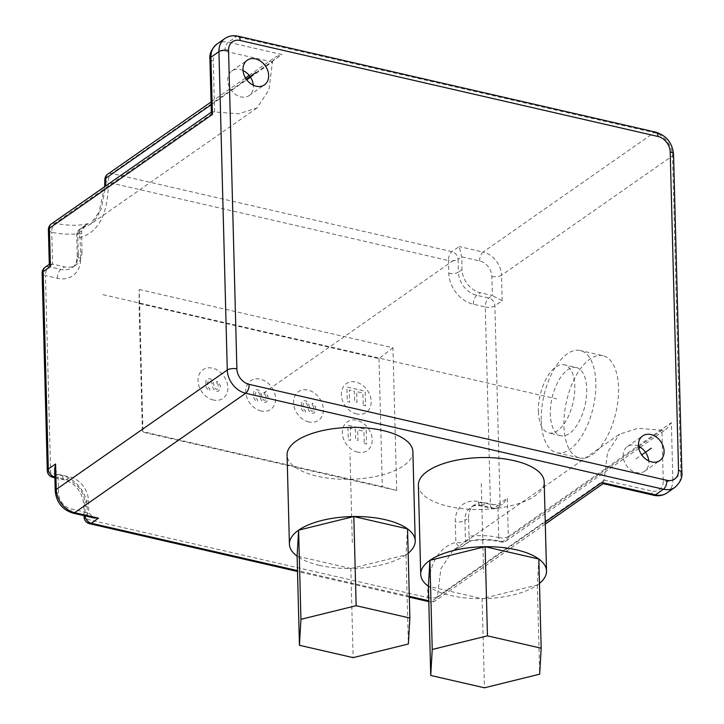<?xml version="1.0" encoding="UTF-8"?>
<svg xmlns="http://www.w3.org/2000/svg" width="724" height="724" viewBox="0 0 724 724"><rect width="100%" height="100%" fill="white"/><g stroke="black" fill="none" stroke-linecap="round" stroke-linejoin="round"><path stroke-width="0.54" stroke-dasharray="3.62 2.71" d="M243.038 70.536A15.032 11.62 55.1 0 0 240.178 69.54A15.032 11.62 55.1 0 0 231.933 70.907A15.032 11.62 55.1 0 0 228.621 85.206A15.032 11.62 55.1 0 0 240.893 96.916A15.032 11.62 55.1 0 0 249.147 95.559A15.032 11.62 55.1 0 0 253.319 85.251M250.495 77.233L272.505 61.866L268.912 89.894L256.902 108.03L238.458 113.831L214.385 111.93L211.634 112.003L211.327 112.609M272.505 61.866L275.753 56.834L281.953 54.553L228.341 42.236L236.341 36.643A20.978 16.209 55.1 0 0 224.838 38.553M104.826 179.778A6.996 3.005 -179.6 0 0 108.184 182.367A6.996 3.376 102.9 0 1 111.65 173.461L281.953 54.553M448.808 273.283A6.996 2.878 178.5 0 0 458.41 272.115L458.075 259.373A6.996 2.878 178.5 0 1 448.473 260.549L448.808 273.283A27.965 21.611 55.1 0 0 473.342 304.243L485.279 306.985L490.447 504.393L478.519 501.651A27.965 21.611 55.1 0 0 455.306 521.642L455.858 542.421C428.735 549.67 427.504 585.444 427.739 597.59L87.45 519.416L87.115 506.673A27.965 21.611 55.1 0 0 62.572 475.722L50.635 472.98L45.467 275.563L57.404 278.306A27.965 21.611 55.1 0 0 80.608 258.323A6.996 2.878 -1.5 0 1 77.26 255.961A6.996 2.878 -1.5 0 1 78.282 254.405L77.74 233.626A6.996 2.878 178.5 0 0 76.717 235.182A6.996 2.878 178.5 0 0 80.065 237.535C107.188 230.295 108.41 194.512 108.184 182.367L448.473 260.549A6.996 3.376 102.9 0 1 451.948 251.635L459.224 246.558L461.722 256.839L462.048 269.572A20.978 16.209 -124.9 0 0 480.455 292.795L492.392 295.537L491.895 276.432A13.982 10.806 55.1 0 0 479.623 260.948L461.722 256.839L458.075 259.373A6.996 5.403 55.1 0 0 451.948 251.635L111.65 173.461A6.996 5.403 55.1 0 0 107.813 174.095M80.608 258.323L80.065 237.535A6.996 4.29 74.3 0 1 80.988 228.657L90.247 224.395L101.27 209.127L105.595 186.041M77.74 233.626A6.996 5.403 -124.9 0 1 79.703 229.264A6.996 5.403 -124.9 0 1 80.988 228.657L88.274 223.571L85.984 224.874L81.658 230.884L77.74 233.626M42.119 273.21A6.996 2.878 -1.5 0 0 45.467 275.563A6.996 3.376 102.9 0 1 48.942 266.658L60.879 269.4A20.978 16.209 55.1 0 0 72.382 267.491A20.978 16.209 55.1 0 0 78.282 254.405L81.921 251.871L81.658 230.884M81.441 233.698C69.205 234.657 59.305 234.151 51.739 232.169A6.996 3.475 100.9 0 1 55.006 223.209L214.385 111.93M81.921 251.871A20.978 16.209 -124.9 0 1 76.02 264.957A20.978 16.209 -124.9 0 1 64.517 266.857L52.581 264.115L51.739 232.169A6.996 2.878 -1.5 0 1 48.39 229.807M45.105 267.292A6.996 5.403 55.1 0 1 48.942 266.658L52.581 264.115L49.612 264.142L49.304 264.758M139.234 289.482L392.942 347.773L396.68 490.474L142.972 432.192L139.234 289.482L139.044 303.501L142.393 431.504L142.972 432.192M392.942 347.773L378.969 358.624L139.044 303.501M396.68 490.474L382.317 486.619L142.393 431.504M378.969 358.624L382.317 486.619M468.555 517.932A20.978 16.209 -124.9 0 1 474.446 504.845A20.978 16.209 -124.9 0 1 485.958 502.936L497.895 505.678L494.257 508.221A6.996 5.403 55.1 0 0 498.094 507.587A6.996 5.403 55.1 0 0 500.058 503.225A6.996 2.878 178.5 0 1 490.447 504.393A6.996 3.376 -77.1 0 0 492.528 508.664A6.996 3.376 -77.1 0 0 494.257 508.221L482.32 505.479A20.978 16.209 55.1 0 0 470.808 507.388A20.978 16.209 55.1 0 0 464.917 520.466L468.555 517.932L469.034 536.104C481.27 535.136 491.171 535.651 498.727 537.633A6.996 3.475 -79.1 0 0 501.053 541.959C489.867 539.543 479.424 539.299 469.74 541.253L469.378 538.52L465.46 541.253A6.996 5.403 -124.9 0 1 463.496 545.615A6.996 5.403 -124.9 0 1 462.202 546.222L452.952 550.484L440.916 568.702L437.35 596.648A6.996 3.005 0.4 0 1 427.739 597.59A6.996 3.376 -77.1 0 0 429.812 601.87A6.996 3.376 -77.1 0 0 431.54 601.418L428.78 600.784M84.093 517.054A6.996 2.878 -1.5 0 0 87.45 519.416A6.996 3.376 -77.1 0 0 89.523 523.687M52.707 477.252A6.996 3.376 102.9 0 1 50.635 472.98A6.996 2.878 -1.5 0 1 47.286 470.618M54.653 468.917L58.083 474.265L70.02 477.007A20.978 16.209 55.1 0 1 88.428 500.221L88.753 512.963L93.993 517.959M418.382 485.171A62.925 25.937 178.5 0 0 448.536 506.384A62.925 25.937 178.5 0 0 512.384 505.397A62.925 25.937 178.5 0 0 544.195 481.876M412.888 451.704A62.925 25.937 -1.5 0 1 381.077 475.234A62.925 25.937 -1.5 0 1 317.239 476.22A62.925 25.937 -1.5 0 1 287.075 454.998M638.903 446.437L662.134 430.219L666.623 428.934L671.356 422.635L672.858 479.84L680.859 474.247L672.524 155.841A20.978 16.209 55.1 0 0 654.116 132.628L236.341 36.643A6.996 3.376 -77.1 0 1 238.078 36.2M662.134 430.219L638.052 428.318L619.608 434.119L452.952 550.484L461.387 546.611A6.996 4.29 -105.7 0 0 461.387 546.611A6.996 4.29 -105.7 0 0 462.202 546.222L469.478 541.145C478.881 538.765 489.967 538.882 502.746 541.507L638.532 446.699M545.244 522.031L431.54 601.418A6.996 5.403 55.1 0 0 435.377 600.784A6.996 5.403 55.1 0 0 437.35 596.648L604.006 480.284L607.608 452.256L619.608 434.119M469.74 541.253L463.496 545.615A6.996 6.996 0 0 1 461.387 546.611A6.996 4.29 -105.7 0 1 455.858 542.421A6.996 2.878 -1.5 0 0 465.46 541.253L464.917 520.466A6.996 2.878 178.5 0 1 455.306 521.642M469.034 536.104L469.378 538.52M638.812 448.355L506.375 540.828A6.996 6.996 0 0 1 501.053 541.959A6.996 3.475 -79.1 0 0 502.746 541.507A6.996 5.403 55.1 0 0 506.375 540.828A6.996 5.403 55.1 0 0 508.339 536.466L671.356 422.635M498.727 537.633A6.996 2.878 178.5 0 0 508.339 536.466L507.334 498.139L502.601 504.438L497.895 505.678L498.727 537.633M538.421 411.594A34.96 16.869 -77.1 0 0 548.783 432.961A34.96 16.869 -77.1 0 0 574.802 386.191A34.96 16.869 -77.1 0 0 564.439 364.824A34.96 16.869 -77.1 0 0 538.421 411.594M462.048 269.572L458.41 272.115A20.978 16.209 55.1 0 0 476.817 295.329L488.754 298.071A6.996 5.403 -124.9 0 1 494.89 305.809L500.058 503.225L507.334 498.139M485.279 306.985A6.996 2.878 178.5 0 0 494.89 305.809L502.166 300.732L492.392 295.537L488.754 298.071A6.996 3.376 -77.1 0 0 485.279 306.985M604.006 480.284L602.92 483.605M638.477 446.228A15.032 11.62 55.1 0 0 635.618 445.224A15.032 11.62 55.1 0 0 627.364 446.59A15.032 11.62 55.1 0 0 624.061 460.889A15.032 11.62 55.1 0 0 636.333 472.609A15.032 11.62 55.1 0 0 644.577 471.243A15.032 11.62 55.1 0 0 648.749 460.944M576.376 367.566A34.96 16.869 102.9 0 0 550.358 414.336A34.96 16.869 -77.1 0 0 560.72 435.703A34.96 16.869 -77.1 0 0 586.739 388.933A34.96 16.869 102.9 0 0 576.376 367.566L564.439 364.824M541.253 420.689A52.436 25.313 -77.1 0 0 556.81 452.744A52.436 25.313 -77.1 0 0 595.843 382.58A52.436 25.313 102.9 0 0 580.286 350.525A52.436 25.313 102.9 0 0 541.253 420.689M602.965 355.737A52.436 25.313 102.9 0 0 563.933 425.902A52.436 25.313 -77.1 0 0 579.49 457.957A52.436 25.313 -77.1 0 0 618.522 387.793A52.436 25.313 102.9 0 0 602.965 355.737L580.286 350.525M539.48 583.399A62.925 25.937 -1.5 0 1 537.335 585.01A62.925 25.937 -1.5 0 1 482.112 598.648A62.925 25.937 -1.5 0 1 450.871 595.535A62.925 25.937 -1.5 0 1 428.4 586.304L482.112 598.648L484.446 687.8M538.837 559.037L537.335 585.01L482.112 598.648M537.335 585.01L539.67 674.171M319.565 565.372A62.925 25.937 -1.5 0 1 297.102 556.141L350.814 568.485A62.925 25.937 -1.5 0 1 319.565 565.372M350.814 568.485L406.028 554.846A62.925 25.937 -1.5 0 1 350.814 568.485L353.149 657.636M408.173 553.236A62.925 25.937 -1.5 0 1 406.028 554.846L407.54 528.873M406.028 554.846L408.363 643.998M453.541 260.405L260.685 395.06M240.54 83.233L246.296 79.206M635.971 458.916L641.736 454.898M103.025 294.686L556.611 398.888M481.288 483.523L483.623 572.675M352.317 542.511L349.982 453.351M357.683 452.165A17.476 13.512 -124.9 0 1 342.352 432.816A17.476 13.512 -124.9 0 1 356.851 420.318A17.476 13.512 -124.9 0 1 372.19 439.667A17.476 13.512 -124.9 0 1 357.683 452.165M356.688 413.956A17.476 13.512 -124.9 0 1 341.348 394.607A17.476 13.512 -124.9 0 1 355.855 382.109A17.476 13.512 -124.9 0 1 371.195 401.458A17.476 13.512 -124.9 0 1 356.688 413.956M308.84 421.947A17.476 13.512 -124.9 0 1 293.51 402.607A17.476 13.512 -124.9 0 1 308.008 390.109A17.476 13.512 -124.9 0 1 323.347 409.458A17.476 13.512 -124.9 0 1 308.84 421.947M261.102 410.979A17.476 13.512 -124.9 0 1 245.762 391.63A17.476 13.512 -124.9 0 1 260.269 379.141A17.476 13.512 -124.9 0 1 275.6 398.49A17.476 13.512 -124.9 0 1 261.102 410.979M213.354 400.01A17.476 13.512 -124.9 0 1 198.014 380.661A17.476 13.512 -124.9 0 1 212.521 368.172A17.476 13.512 -124.9 0 1 227.861 387.521A17.476 13.512 -124.9 0 1 213.354 400.01M264.541 394.164L265.817 395.431L266.206 398.435L265.319 400.182L263.762 400.146L262.169 398.49L260.767 392.327L258.215 389.793L255.418 389.802L253.617 391.974L253.771 397.856L254.748 399.702L257.59 401.648L257.545 399.693L255.635 397.956L255.219 393.965L256.097 391.901L257.952 391.675L259.563 393.666L260.966 399.829L263.5 402.037L265.998 402.282L267.799 400.101L268.034 397.241L267.681 395.53L265.437 392.743L264.486 392.209L264.541 394.164M312.288 405.132L313.564 406.399L313.954 409.404L313.067 411.151L311.51 411.123L309.917 409.458L308.514 403.295L305.962 400.761L303.166 400.77L301.356 402.951L301.51 408.825L302.496 410.671L305.338 412.617L305.293 410.662L303.383 408.924L302.967 404.942L303.845 402.87L305.7 402.644L307.302 404.635L308.705 410.798L311.248 413.006L313.736 413.25L315.546 411.069L315.782 408.209L315.429 406.499L313.184 403.721L312.234 403.178L312.288 405.132M216.793 383.195L218.069 384.462L218.458 387.467L217.571 389.213L216.023 389.177L214.422 387.512L213.019 381.358L210.467 378.824L207.679 378.824L205.869 381.005L206.023 386.887L207.001 388.734L209.851 390.679L209.797 388.725L207.888 386.987L207.471 382.996L208.349 380.933L210.204 380.706L211.815 382.697L213.218 388.86L215.761 391.069L218.25 391.313L220.051 389.132L220.295 386.272L219.933 384.562L217.689 381.774L216.748 381.24L216.793 383.195M364.235 443.504L366.57 444.038L366.19 429.395L347.882 425.187L348.271 439.839L350.606 440.373L350.289 428.165L355.348 429.332L355.629 439.911L357.964 440.445L357.683 429.866L363.919 431.296L364.235 443.504M363.231 405.295L365.566 405.829L365.186 391.186L346.887 386.978L347.267 401.63L349.602 402.164L349.285 389.955L354.344 391.123L354.624 401.702L356.959 402.236L356.688 391.657L362.914 393.087L363.231 405.295M272.505 62.092L224.865 51.142A13.982 10.806 55.1 0 0 213.263 61.142L214.594 111.967M209.915 58.78A6.996 2.878 178.5 0 0 213.263 61.142M211.118 104.727L246.757 79.839M88.274 223.571C78.871 225.951 67.785 225.834 55.006 223.209A6.996 5.403 55.1 0 0 51.377 223.897M674.967 487.333A20.978 16.209 55.1 0 0 680.859 474.247A6.996 2.878 -1.5 0 0 681.881 472.7M673.546 154.293A6.996 2.878 -1.5 0 1 672.524 155.841L501.497 275.256A20.978 16.209 55.1 0 0 483.098 252.043L654.116 132.628A6.996 3.376 -77.1 0 1 655.854 132.184M224.865 51.142A6.996 3.376 -77.1 0 1 228.341 42.236A20.978 16.209 55.1 0 0 216.829 44.146M57.404 278.306A6.996 3.376 102.9 0 1 60.879 269.4L64.517 266.857M409.304 596.314L297.483 570.621M54.852 476.519L58.083 474.265L58.581 493.37A13.982 10.806 55.1 0 0 70.852 508.845L88.753 512.963L85.115 515.506L84.78 502.764A20.978 16.209 55.1 0 0 66.382 479.55L54.861 476.899M87.115 506.673A6.996 2.878 -1.5 0 1 83.767 504.32A6.996 2.878 -1.5 0 1 84.78 502.764L88.428 500.221M62.572 475.722A6.996 3.376 -77.1 0 0 64.644 479.994A6.996 3.376 -77.1 0 0 66.382 479.55L70.02 477.007M72.925 513.117A6.996 3.376 102.9 0 1 70.852 508.845M55.232 491.008A6.996 2.878 178.5 0 0 58.581 493.37M666.958 492.926A20.978 16.209 55.1 0 0 672.858 479.84A6.996 2.878 -1.5 0 1 663.247 481.007L661.917 430.183M653.718 495.279A6.996 3.376 102.9 0 1 651.645 491.008A13.982 10.806 55.1 0 0 663.247 481.007M502.166 300.732L501.497 275.256A6.996 2.878 -1.5 0 1 491.895 276.432M479.623 260.948A6.996 3.376 -77.1 0 1 483.098 252.043L459.224 246.558M473.342 304.243A6.996 3.376 102.9 0 1 476.817 295.329L480.455 292.795M478.519 501.651A6.996 3.376 -77.1 0 0 480.591 505.922A6.996 3.376 -77.1 0 0 482.32 505.479L485.958 502.936M604.006 480.057L651.645 491.008M231.933 70.907L247.21 60.237M249.147 95.559L264.423 84.88M256.902 108.03L90.247 224.395L96.075 218.539L98.536 214.413L104.627 186.72M211.046 102.021L245.499 77.966M249.165 75.396L275.753 56.834M85.984 224.874L79.703 229.264A6.996 6.996 0 0 0 76.717 235.182L77.26 255.961C76.753 262.432 75.133 266.278 72.382 267.491L76.02 264.957M545.299 524.04L435.377 600.784A6.996 6.996 0 0 1 429.812 601.87L428.798 601.635M409.322 597.164L297.501 571.471M84.056 515.678L83.767 504.32C82.147 491.895 75.776 483.786 64.644 479.994L54.888 477.75M640.36 447.269L666.623 428.934M474.446 504.845L470.808 507.388C473.243 505.605 476.501 505.117 480.591 505.922L492.528 508.664A6.996 6.996 0 0 0 498.094 507.587L502.601 504.438M644.577 471.243L659.863 460.573M627.364 446.59L642.65 435.92M560.72 435.703L548.783 432.961M579.49 457.957L556.81 452.744"/><path stroke-width="1.09" d="M255.463 58.87A15.032 11.62 55.1 0 0 247.21 60.237A15.032 11.62 55.1 0 0 243.907 74.527A15.032 11.62 55.1 0 0 256.178 86.246A15.032 11.62 55.1 0 0 264.423 84.88A15.032 11.62 55.1 0 0 267.735 70.581A15.032 11.62 55.1 0 0 255.463 58.87M651.618 461.939A15.032 11.62 55.1 0 0 659.863 460.573A15.032 11.62 55.1 0 0 663.175 446.274A15.032 11.62 55.1 0 0 650.903 434.554A15.032 11.62 55.1 0 0 642.65 435.92A15.032 11.62 55.1 0 0 639.346 450.219A15.032 11.62 55.1 0 0 651.618 461.939M253.319 85.251A15.032 11.62 55.1 0 0 243.038 70.536M211.327 112.609L212.431 114.428L210.937 57.223A6.996 2.878 178.5 0 0 209.915 58.78L211.327 112.609M105.595 186.041L105.849 178.231A6.996 3.005 -179.6 0 0 104.826 179.778L104.627 186.72M48.39 229.807L49.304 264.758L50.418 266.577L49.413 228.25A6.996 5.403 55.1 0 1 51.377 223.897A6.996 6.996 0 0 0 48.39 229.807A6.996 2.878 -1.5 0 1 49.413 228.25L212.431 114.428M49.295 264.369L45.105 267.292A6.996 5.403 55.1 0 0 43.141 271.654L50.418 266.577M45.105 267.292A6.996 6.996 0 0 0 42.119 273.21A6.996 2.878 -1.5 0 1 43.141 271.654L48.309 469.071A6.996 5.403 -124.9 0 0 54.445 476.808A6.996 3.376 102.9 0 1 52.707 477.252L54.888 477.75M297.501 571.471L89.523 523.687A6.996 3.376 -77.1 0 0 91.251 523.244L98.527 518.158L93.993 517.959L72.925 513.117A6.996 3.376 102.9 0 0 74.663 512.673L98.527 518.158M85.142 515.931A6.996 5.403 55.1 0 0 91.251 523.244L297.483 570.621M52.707 477.252A6.996 6.996 0 0 1 47.286 470.618A6.996 2.878 -1.5 0 1 48.309 469.071L55.585 463.984L54.653 468.917L55.232 491.008C56.409 502.329 62.309 509.696 72.925 513.117M546.529 571.028L544.195 481.876A62.925 25.937 178.5 0 0 514.031 460.654A62.925 25.937 178.5 0 0 450.183 461.641A62.925 25.937 178.5 0 0 418.382 485.171L420.716 574.322A62.925 25.937 -1.5 0 1 429.902 560.331L485.125 546.701L538.837 559.037A62.925 25.937 -1.5 0 1 546.529 571.028A62.925 25.937 -1.5 0 1 539.48 583.399M289.41 544.158A62.925 25.937 -1.5 0 1 298.605 530.167L297.102 556.141A62.925 25.937 -1.5 0 1 289.41 544.158L287.075 454.998A62.925 25.937 -1.5 0 1 318.886 431.477A62.925 25.937 -1.5 0 1 382.734 430.49A62.925 25.937 -1.5 0 1 412.888 451.704L415.223 540.864A62.925 25.937 -1.5 0 1 408.173 553.236M653.718 495.279C658.587 496.356 662.994 495.569 666.958 492.926A20.978 16.209 55.1 0 1 655.455 494.827A6.996 3.376 102.9 0 1 653.718 495.279L602.92 483.605L601.843 482.519L655.455 494.827L663.456 489.243A20.978 16.209 55.1 0 0 674.967 487.333C680.189 482.591 682.497 477.713 681.881 472.7L673.546 154.293C672.37 142.972 666.469 135.605 655.854 132.184L238.078 36.2C233.209 35.123 228.802 35.91 224.838 38.553A20.978 16.209 55.1 0 0 218.938 51.639L227.282 370.045A20.978 16.209 55.1 0 0 245.68 393.259L663.456 489.243A6.996 3.376 102.9 0 0 666.931 480.329A13.982 10.806 55.1 0 0 678.533 470.338L670.198 151.931A13.982 10.806 55.1 0 0 657.926 136.456L240.151 40.472A13.982 10.806 55.1 0 0 228.549 50.472L236.884 368.878A13.982 10.806 55.1 0 0 249.156 384.353L666.931 480.329M648.749 460.944A15.032 11.62 55.1 0 0 638.477 446.228M420.716 574.322A62.925 25.937 -1.5 0 0 428.4 586.304L429.902 560.331A62.925 25.937 -1.5 0 1 485.125 546.701A62.925 25.937 -1.5 0 1 516.366 549.806A62.925 25.937 -1.5 0 1 538.837 559.037L541.172 648.197L539.67 674.171L484.446 687.8L430.735 675.456L432.237 649.482L487.46 635.853L541.172 648.197M428.4 586.304L430.735 675.456M429.902 560.331L432.237 649.482M485.125 546.701L487.46 635.853M297.102 556.141L299.437 645.292L353.149 657.636L408.363 643.998L409.875 618.024L407.54 528.873L353.819 516.538L298.605 530.167A62.925 25.937 -1.5 0 1 353.819 516.538A62.925 25.937 -1.5 0 1 385.068 519.642A62.925 25.937 -1.5 0 1 407.54 528.873A62.925 25.937 -1.5 0 1 415.223 540.864M298.605 530.167L300.94 619.319L299.437 645.292M353.819 516.538L356.154 605.689L300.94 619.319M409.875 618.024L356.154 605.689M246.296 79.206L255.816 72.554M641.736 454.898L651.256 448.247M211.046 102.021L107.813 174.095A6.996 5.403 55.1 0 0 105.849 178.231L211.118 104.727M246.757 79.839L250.495 77.233M55.585 463.984L56.255 489.46L227.282 370.045A6.996 2.878 178.5 0 1 236.884 368.878M209.915 58.78C209.299 53.766 211.607 48.888 216.829 44.146A20.978 16.209 55.1 0 0 210.937 57.223L218.938 51.639A6.996 2.878 178.5 0 1 228.549 50.472M249.156 384.353A6.996 3.376 102.9 0 1 245.68 393.259L74.663 512.673A20.978 16.209 55.1 0 1 56.255 489.46A6.996 2.878 178.5 0 0 55.232 491.008M678.533 470.338A6.996 2.878 -1.5 0 1 681.881 472.7M670.198 151.931A6.996 2.878 -1.5 0 1 673.546 154.293M657.926 136.456A6.996 3.376 -77.1 0 0 655.854 132.184M240.151 40.472A6.996 3.376 -77.1 0 0 238.078 36.2M428.78 600.784L409.304 596.314M89.523 523.687A6.996 6.996 0 0 1 84.093 517.054A6.996 2.878 -1.5 0 1 84.708 515.832M545.244 522.031L601.843 482.519M51.377 223.897L211.308 112.22M216.829 44.146L224.838 38.553M245.499 77.966L249.165 75.396M107.813 174.095A6.996 6.996 0 0 0 104.826 179.778M428.798 601.635L409.322 597.164M84.093 517.054L84.056 515.678M47.286 470.618L42.119 273.21M666.958 492.926L674.967 487.333M638.812 448.355L640.36 447.269M545.299 524.04L603.128 483.659"/></g></svg>
